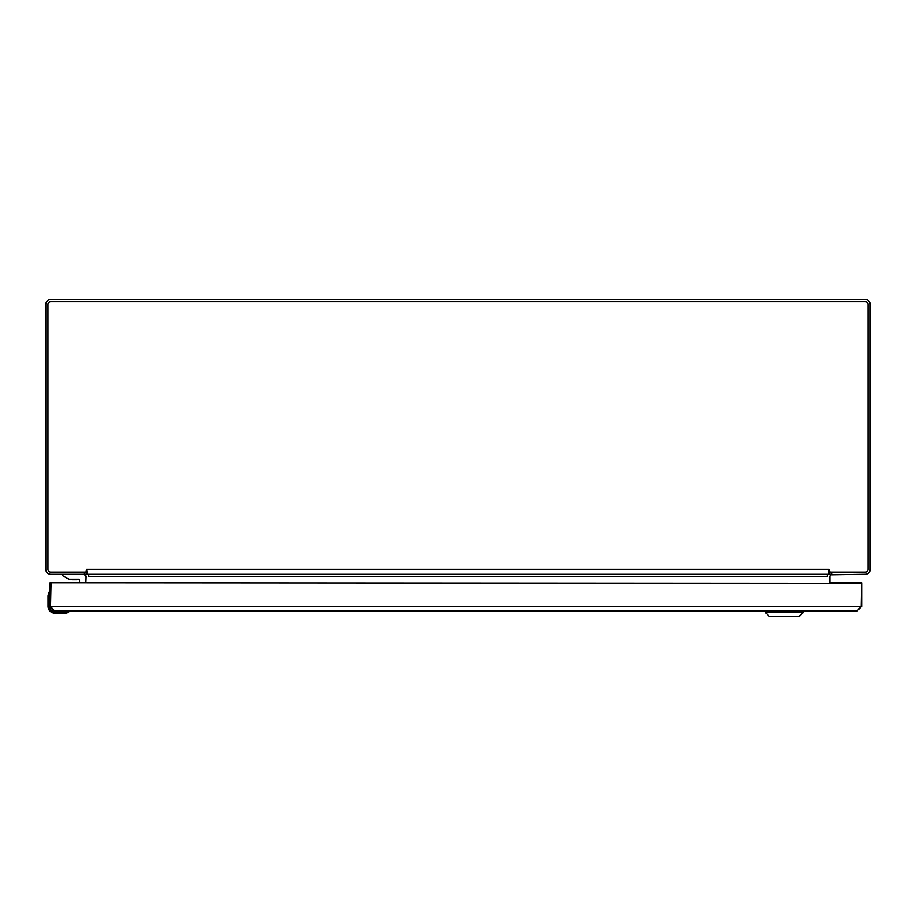 <?xml version="1.0" encoding="UTF-8"?>
<svg xmlns="http://www.w3.org/2000/svg" width="916" height="916" viewBox="0 0 916 916"><rect width="100%" height="100%" fill="white"/><g stroke="black" fill="none" stroke-linecap="round" stroke-linejoin="round"><path stroke-width="1.37" d="M83.757 574.263L50.781 574.263A4.981 4.981 0 0 1 45.8 569.283L45.8 304.444A4.981 4.981 0 0 1 50.781 299.463L865.219 299.463A4.981 4.981 0 0 1 870.2 304.444L870.2 569.283A4.981 4.981 0 0 1 865.219 574.263L830.743 574.801A2.405 2.405 0 0 1 832.243 574.263L831.842 574.298M829.839 572.179L829.839 574.263M832.243 574.263L831.075 574.572M861.166 583.297L51.056 582.782L50.54 606.484L54.731 611.121L856.975 611.121L861.166 606.484L861.613 582.782L829.839 582.782L829.839 576.668A2.405 2.405 0 0 1 830.743 574.801M86.161 574.263L86.161 572.179M85.257 574.801L85.257 574.801A2.405 2.405 0 0 1 86.161 576.668L85.909 582.782M84.925 574.572A2.405 2.405 0 0 0 84.157 574.298M829.839 573.679L829.129 572.786L829.839 571.687M86.161 573.679L86.871 572.786L86.161 571.687M827.194 574.263L827.263 576.668A4.981 4.981 0 0 1 827.743 574.538M88.257 574.538A4.981 4.981 0 0 1 88.737 576.668L88.806 574.263M86.058 572.099L86.551 569.283L87.089 572.832L86.058 572.099L50.712 572.099A2.748 2.748 0 0 1 47.964 569.351L47.964 304.375A2.748 2.748 0 0 1 50.712 301.627L865.288 301.627A2.748 2.748 0 0 1 868.036 304.375L868.036 569.351A2.748 2.748 0 0 1 865.288 572.099L829.942 572.099L828.911 572.832L828.911 574.263L828.911 569.283L829.942 572.099M87.089 572.832L87.089 574.263L828.911 574.263M827.194 574.801L828.156 574.263M88.806 574.801L87.844 574.263M861.613 583.297L861.613 606.484L856.975 611.121L803.24 611.121L803.24 612.472L765.375 612.472L765.375 611.121L67.75 611.121M54.731 611.121L50.094 606.484L861.613 606.484M50.094 606.484L50.094 582.782L79.566 582.782L79.566 580.263A1.088 1.088 0 0 0 78.478 579.175L68.78 579.175L62.918 575.798L62.918 574.447L83.207 574.447A2.702 2.702 0 0 1 85.909 577.149M765.375 612.472L769.429 616.537L799.176 616.537L803.24 612.472M67.372 612.804L66.147 613.09A8.588 8.588 0 0 1 64.841 613.182L54.903 613.182A6.87 6.87 0 0 1 48.033 606.312L48.033 606.381A6.87 6.87 0 0 0 48.376 608.464L48.376 608.464M66.067 611.121L54.903 611.636C51.685 611.304 49.911 609.529 49.578 606.312L50.094 595.148M50.632 609.495L51.136 610.079L50.632 609.495M48.903 608.396L48.033 606.312L48.033 596.373A8.588 8.588 0 0 1 48.136 595.068L49.246 591.965L48.136 595.068A8.588 8.588 0 0 0 48.033 596.373L48.903 608.396M67.624 612.254L66.147 613.09A8.588 8.588 0 0 1 64.841 613.182L66.067 612.575L66.067 611.636L69.273 611.636L66.067 612.575L69.502 611.579L68.986 611.121L69.502 611.579M48.033 606.312L48.033 606.312A6.87 6.87 0 0 0 54.903 613.182L54.903 612.667C51.067 612.266 48.949 610.148 48.548 606.312M49.246 591.965L49.578 595.148L48.64 595.148L49.407 592.343M78.581 579.175L74.414 579.736L78.581 579.175A1.088 1.088 0 0 1 79.566 580.263A1.088 1.088 0 0 0 78.581 579.175A1.088 1.088 0 0 1 79.566 580.263M74.414 579.736L76.475 579.736M72.353 579.736L74.356 579.736M831.9 574.263L831.9 572.099M84.1 574.263L84.1 572.099M87.089 569.283L828.911 569.283M827.194 576.668L88.806 576.668M64.841 612.667L54.903 612.667M48.136 595.068L48.548 596.373M70.234 579.175L72.009 579.736L70.234 579.175"/></g></svg>
